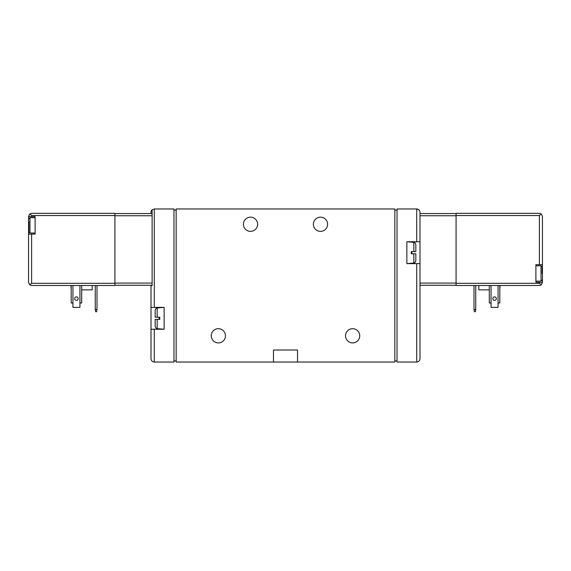 <?xml version="1.0" encoding="UTF-8"?>
<svg xmlns="http://www.w3.org/2000/svg" width="571" height="571" viewBox="0 0 571 571"><rect width="100%" height="100%" fill="white"/><g stroke="black" fill="none" stroke-linecap="round" stroke-linejoin="round"><path stroke-width="0.86" d="M419.992 241.761L419.992 212.241C419.792 210.256 418.7 209.157 416.709 208.965L397.031 208.965L397.031 362.035L416.709 362.035C418.7 361.843 419.792 360.744 419.992 358.759L419.992 241.761L406.866 241.761L413.832 242.361C414.289 241.854 414.953 242.582 415.831 244.538L415.831 251.604L415.831 244.538M418.893 209.8L416.709 208.965L416.709 241.761M151.008 285.279L151.008 285.721L152.107 285.721L152.107 209.8A3.283 3.283 0 0 0 151.008 212.241L151.008 213.554M152.107 209.8L154.291 208.965L173.969 208.965L173.969 362.035L154.291 362.035C152.3 361.843 151.208 360.744 151.008 358.759L151.008 285.721M155.169 319.396L155.169 326.462L155.169 319.396L159.759 319.396L159.759 317.212L157.168 317.212L157.168 307.962C156.725 307.448 156.061 308.176 155.169 310.139L155.169 317.212L159.673 317.212C158.831 317.94 158.831 318.668 159.673 319.396L157.168 319.396L157.168 328.639L164.134 329.239L164.134 307.369L151.008 307.369M415.831 253.788L415.831 260.861L415.831 253.788L411.327 253.788C412.169 253.06 412.169 252.332 411.327 251.604L415.831 251.604M413.832 242.361L413.832 251.604L411.241 251.604L411.241 253.788L413.832 253.788L413.832 263.038C414.289 263.538 414.953 262.817 415.831 260.861M413.832 263.038L406.866 263.631L406.866 241.761M419.992 358.759C419.792 360.744 418.7 361.843 416.709 362.035L416.709 263.631L419.992 263.631M406.866 263.631L416.709 263.631M151.008 329.239L164.134 329.239M151.008 358.759C151.208 360.744 152.3 361.843 154.291 362.035L154.291 329.239M320.488 231.376A7.109 7.109 0 0 1 314.335 220.713A7.109 7.109 0 0 1 326.641 220.713A7.109 7.109 0 0 1 320.488 231.376M250.512 231.376A7.109 7.109 0 0 1 244.359 220.713A7.109 7.109 0 0 1 256.665 220.713A7.109 7.109 0 0 1 250.512 231.376M352.635 342.907A7.109 7.109 0 0 1 346.483 332.243A7.109 7.109 0 0 1 358.788 332.243A7.109 7.109 0 0 1 352.635 342.907M218.365 342.907A7.109 7.109 0 0 1 212.212 332.243A7.109 7.109 0 0 1 224.517 332.243A7.109 7.109 0 0 1 218.365 342.907M273.473 350.009L273.473 362.035L176.161 362.035L176.161 208.965L394.839 208.965L394.839 362.035L297.527 362.035L297.527 350.009L273.473 350.009M273.473 362.035L297.527 362.035M173.969 210.057L176.161 210.057M394.839 210.057L397.031 210.057M397.031 360.943L394.839 360.943M176.161 360.943L173.969 360.943M28.55 216.616L35.109 216.616L35.109 234.11L28.55 234.11L28.55 216.395L29.735 213.975L31.612 213.333L114.928 213.333L114.928 285.5L31.612 285.5L29.735 284.858L31.612 285.5M96.999 309.553L95.25 309.553L95.671 311.745L96.57 311.745L96.999 309.553L96.999 285.5M95.25 309.553L95.25 285.5M28.55 234.11L28.55 282.438L28.55 234.11M114.928 215.524L31.612 215.524L29.735 213.975L31.612 213.333M31.612 234.11L31.612 283.316L29.735 284.858L28.55 282.438M28.878 221.505L28.878 231.926L28.878 221.505M70.975 285.5L71.189 289.875M92.188 285.5L92.188 289.875L81.689 289.875M71.189 285.5L71.189 302.994L72.945 302.994L72.945 285.5M76.443 300.367A1.749 1.749 0 0 1 74.929 297.748A1.749 1.749 0 0 1 77.956 297.748A1.749 1.749 0 0 1 76.443 300.367M79.94 285.5L79.94 307.369L72.945 307.369L72.945 302.994M79.94 302.994L81.689 302.994L81.689 285.5M152.107 213.554L114.928 213.554M152.107 285.279L114.928 285.279M539.388 213.333L456.072 213.333L456.072 285.5L539.388 285.5L541.265 284.858L542.45 282.438L542.45 216.395L541.265 213.975L539.388 213.333L541.265 213.975L539.388 215.524L456.072 215.524M474.43 311.745L474.001 309.553L475.75 309.553L475.329 311.745L474.43 311.745M475.75 285.5L475.75 309.553M474.001 285.5L474.001 309.553M541.265 213.975L539.388 215.524L539.388 264.723L535.891 264.723L535.891 282.217L542.45 282.438M541.265 284.858L539.388 283.316L541.265 284.858L539.388 285.5M539.388 264.723L542.45 264.723M542.122 273.473L542.122 266.914L542.122 273.473M500.025 285.5L499.811 289.875M478.812 285.5L478.812 289.875L489.311 289.875M489.311 285.5L489.311 302.994L491.06 302.994L491.06 285.5M494.557 296.87A1.749 1.749 0 0 1 496.306 298.619A1.749 1.749 0 0 1 494.557 300.367A1.749 1.749 0 0 1 492.809 298.619A1.749 1.749 0 0 1 494.557 296.87M498.055 285.5L498.055 307.369L491.06 307.369L491.06 302.994M498.055 302.994L499.811 302.994L499.811 285.5M419.992 285.279L456.072 285.279M419.992 213.554L456.072 213.554M154.291 307.369L154.291 208.965M31.612 283.316L114.928 283.316M31.612 215.524L31.612 216.616M28.878 218.8L29.97 217.708L29.97 233.018L28.878 231.926M152.107 215.738L114.928 215.738M152.107 283.095L114.928 283.095M539.388 282.217L539.388 283.316L456.072 283.316M542.122 280.033L541.03 281.125L541.03 265.822L542.122 266.914M419.992 283.095L456.072 283.095M419.992 215.738L456.072 215.738M157.168 328.639C156.782 329.196 156.111 328.468 155.169 326.462M157.168 307.962L164.134 307.369M29.97 233.018L35.109 233.018M29.97 217.708L35.109 217.708M541.03 265.822L535.891 265.822M541.03 281.125L535.891 281.125"/></g></svg>
